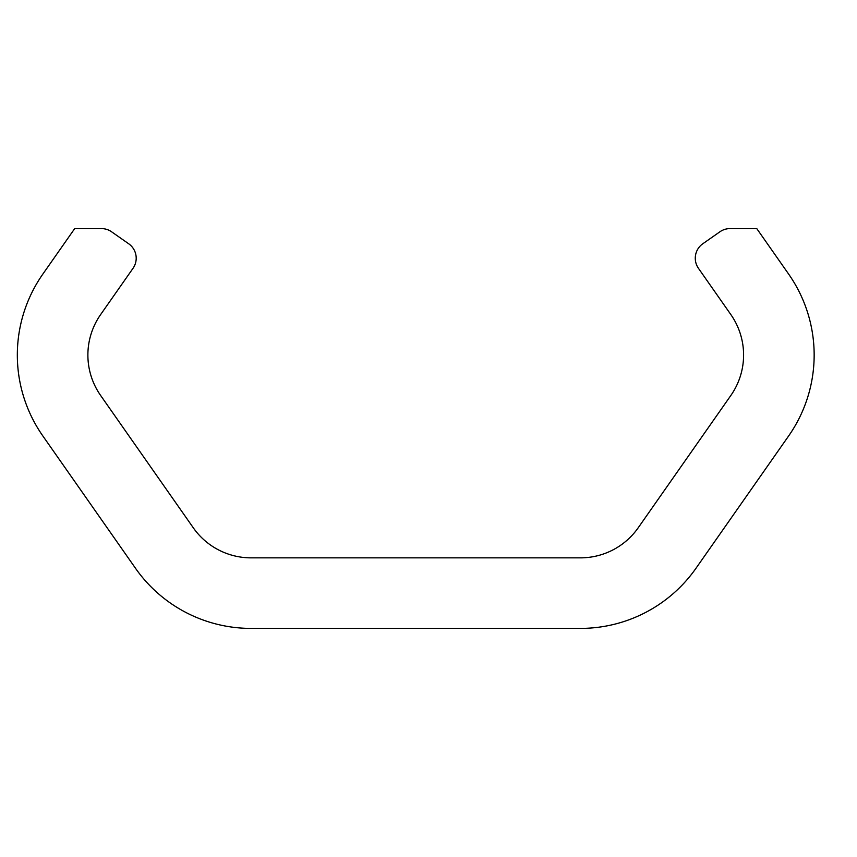<?xml version="1.0" encoding="UTF-8"?>
<svg xmlns="http://www.w3.org/2000/svg" width="857" height="857" viewBox="0 0 857 857"><rect width="100%" height="100%" fill="white"/><g stroke="black" fill="none" stroke-linecap="round" stroke-linejoin="round"><path stroke-width="1.29" d="M136.199 258.214A17.643 17.643 0 0 0 128.679 243.763L111.56 231.776A17.643 17.643 0 0 0 101.437 228.594L74.698 228.594L42.85 274.079A141.116 141.116 0 0 0 42.85 435.967L135.47 568.234A141.116 141.116 0 0 0 251.069 628.406L580.414 628.406A141.116 141.116 0 0 0 696.013 568.234L788.633 435.967A141.116 141.116 0 0 0 788.633 274.079L756.774 228.594L730.035 228.594A17.643 17.643 0 0 0 719.923 231.776L702.804 243.763A17.643 17.643 0 0 0 698.466 268.337L730.828 314.551A70.563 70.563 0 0 1 730.828 395.495L638.219 527.762A70.563 70.563 0 0 1 580.414 557.853L251.069 557.853A70.563 70.563 0 0 1 193.264 527.762L100.644 395.495A70.563 70.563 0 0 1 100.644 314.551L133.006 268.337A17.643 17.643 0 0 0 136.199 258.214"/></g></svg>
